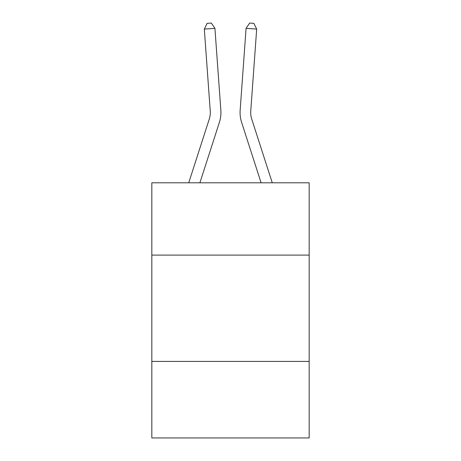<?xml version="1.0" encoding="UTF-8"?>
<svg xmlns="http://www.w3.org/2000/svg" width="461" height="461" viewBox="0 0 461 461"><rect width="100%" height="100%" fill="white"/><g stroke="black" fill="none" stroke-linecap="round" stroke-linejoin="round"><path stroke-width="0.69" d="M151.83 255.094L309.17 255.094L309.17 182.798L151.83 182.798L151.83 437.95L309.17 437.95L309.17 361.407L151.83 361.407M309.17 361.407L309.17 255.094M220.848 110.248L214.924 28.334L220.848 110.248A31.895 31.895 0 0 1 219.396 122.332L199.901 182.798M272.267 182.798L251.723 119.071A21.264 21.264 0 0 1 250.755 111.015L256.679 29.101L246.076 28.334L240.152 110.248A31.895 31.895 0 0 0 241.604 122.332L261.099 182.798M256.679 29.101L253.896 23.355L249.655 23.05L246.076 28.334L240.152 110.248M251.723 119.071A21.264 21.264 0 0 1 250.755 111.015A21.264 21.264 0 0 0 251.723 119.071A21.264 21.264 0 0 1 250.755 111.015A21.264 21.264 0 0 0 251.723 119.071A21.264 21.264 0 0 1 250.755 111.015A21.264 21.264 0 0 0 251.723 119.071A21.264 21.264 0 0 1 250.755 111.015A21.264 21.264 0 0 0 251.723 119.071A21.264 21.264 0 0 1 250.755 111.015A21.264 21.264 0 0 0 251.723 119.071A21.264 21.264 0 0 1 250.755 111.015A21.264 21.264 0 0 0 251.723 119.071A21.264 21.264 0 0 1 250.755 111.015A21.264 21.264 0 0 0 251.723 119.071A21.264 21.264 0 0 1 250.755 111.015A21.264 21.264 0 0 0 251.723 119.071A21.264 21.264 0 0 1 250.755 111.015M188.733 182.798L209.277 119.071A21.264 21.264 0 0 0 210.245 111.015L204.321 29.101L207.104 23.355L211.345 23.05L214.924 28.334L204.321 29.101M209.277 119.071A21.264 21.264 0 0 0 210.245 111.015A21.264 21.264 0 0 1 209.277 119.071A21.264 21.264 0 0 0 210.245 111.015A21.264 21.264 0 0 1 209.277 119.071A21.264 21.264 0 0 0 210.245 111.015A21.264 21.264 0 0 1 209.277 119.071A21.264 21.264 0 0 0 210.245 111.015A21.264 21.264 0 0 1 209.277 119.071A21.264 21.264 0 0 0 210.245 111.015"/></g></svg>

